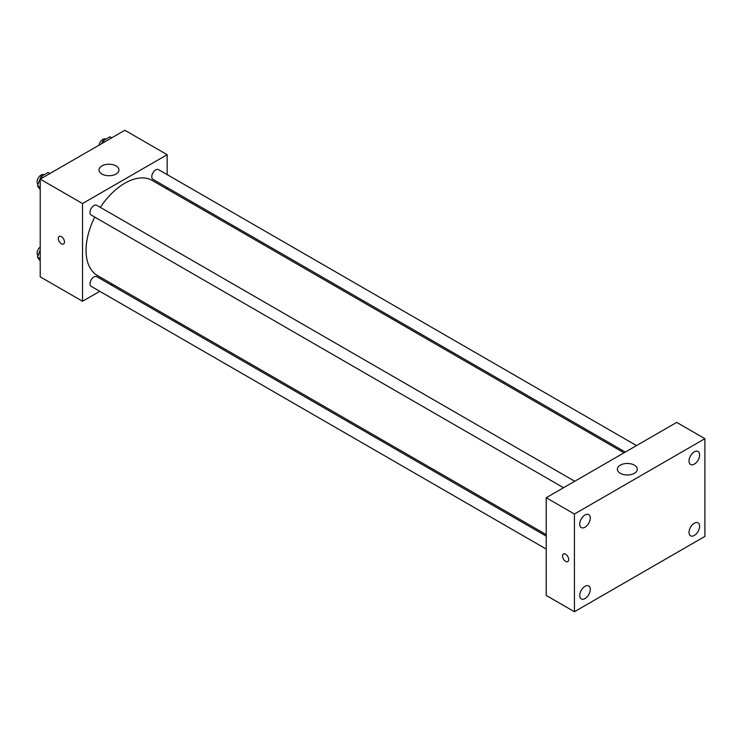 <?xml version="1.0" encoding="UTF-8"?>
<svg xmlns="http://www.w3.org/2000/svg" width="742" height="742" viewBox="0 0 742 742"><rect width="100%" height="100%" fill="white"/><g stroke="black" fill="none" stroke-linecap="round" stroke-linejoin="round"><path stroke-width="1.11" d="M99.771 291.318L82.529 301.271L40.216 276.84L40.216 179.128L124.841 130.267L167.163 154.698L167.163 174.602M112.302 284.084L110.985 284.845M94.763 217.081A54.852 31.674 120 0 0 86.053 250.379A54.852 31.674 120 0 0 97.415 275.486L546.223 534.602M623.994 452.824L152.268 180.482A54.852 31.674 120 0 0 100.365 207.38M167.163 187.55L167.163 189.071M82.529 301.271L82.529 203.549L167.163 154.698M636.525 445.59L158.538 169.63A5.602 3.237 120 0 0 154.215 171.133A5.602 3.237 120 0 0 151.767 176.772A5.602 3.237 120 0 0 152.935 179.332L625.311 452.063M546.223 536.123L96.757 276.636A5.602 3.237 120 0 0 92.435 278.129A5.602 3.237 120 0 0 89.995 283.778A5.602 3.237 120 0 0 91.155 286.338L546.223 549.071M563.54 487.735L91.155 215.004A5.602 3.237 -60 0 1 91.155 208.53A5.602 3.237 -60 0 1 96.757 205.293L574.744 481.261M82.529 203.549L40.216 179.128M101.923 174.036A9.971 5.76 180 0 1 99.001 169.964A9.971 5.76 180 0 1 108.981 164.205A9.971 5.76 180 0 1 118.952 169.964A9.971 5.76 180 0 1 112.793 175.279A9.971 5.76 180 0 1 101.923 174.036M64.461 241.985A4.359 2.523 60 0 1 63.552 243.979A4.359 2.523 60 0 1 59.193 241.456A4.359 2.523 60 0 1 59.193 236.42A4.359 2.523 60 0 1 62.551 237.588A4.359 2.523 60 0 1 64.461 241.985M63.562 243.979A4.359 2.523 60 0 1 59.193 241.456A4.359 2.523 60 0 1 59.193 236.42M546.223 595.446L546.223 497.724L676.695 422.402L704.9 438.689L704.9 536.41L574.429 611.733L546.223 595.446M574.429 611.733L574.429 514.011L546.223 497.724M568.706 559.57A4.359 2.523 60 0 1 567.797 561.564A4.359 2.523 60 0 1 563.438 559.041A4.359 2.523 60 0 1 563.438 554.005A4.359 2.523 60 0 1 566.795 555.174A4.359 2.523 60 0 1 568.706 559.57M574.429 514.011L704.9 438.689M634.373 473.303A9.971 5.76 180 0 1 623.512 474.546A9.971 5.76 180 0 1 617.353 469.232A9.971 5.76 180 0 1 627.324 463.472A9.971 5.76 180 0 1 637.295 469.232A9.971 5.76 180 0 1 634.373 473.303M694.317 451.878A7.476 4.322 120 0 0 689.03 461.042A7.476 4.322 120 0 0 690.579 464.464A7.476 4.322 120 0 0 698.064 460.151A7.476 4.322 120 0 0 698.064 451.516A7.476 4.322 120 0 0 694.317 451.878M585.011 514.994A7.476 4.322 120 0 0 579.725 524.158A7.476 4.322 120 0 0 581.274 527.581A7.476 4.322 120 0 0 588.749 523.258A7.476 4.322 120 0 0 588.749 514.623A7.476 4.322 120 0 0 585.011 514.994M585.011 586.328A7.476 4.322 120 0 0 579.725 595.492A7.476 4.322 120 0 0 581.274 598.915A7.476 4.322 120 0 0 588.749 594.592A7.476 4.322 120 0 0 588.749 585.957A7.476 4.322 120 0 0 585.011 586.328M694.317 523.221A7.476 4.322 120 0 0 689.03 532.376A7.476 4.322 120 0 0 690.579 535.807A7.476 4.322 120 0 0 698.064 531.485A7.476 4.322 120 0 0 698.064 522.85A7.476 4.322 120 0 0 694.317 523.221M567.797 561.564A4.359 2.523 60 0 1 563.438 559.041A4.359 2.523 60 0 1 563.438 554.005M40.216 189.683L37.462 185.76L41.023 176.577L48.156 172.469L49.955 173.507M40.216 187.355L37.462 185.76M42.823 177.616L41.023 176.577M44.028 174.852L43.861 174.76A5.602 3.237 120 0 0 39.549 176.262A5.602 3.237 120 0 0 37.1 181.901A5.602 3.237 120 0 0 38.027 184.304M101.765 143.586L102.804 140.915L109.927 136.797L111.727 137.836M104.603 141.954L102.804 140.915M105.8 139.181L105.642 139.088A5.602 3.237 120 0 0 101.728 140.201A5.602 3.237 120 0 0 98.974 145.2M40.216 261.017L37.462 257.094L40.216 249.998M40.216 258.689L37.462 257.094M40.216 246.965A5.602 3.237 120 0 0 37.1 253.235A5.602 3.237 120 0 0 38.027 255.647"/></g></svg>
